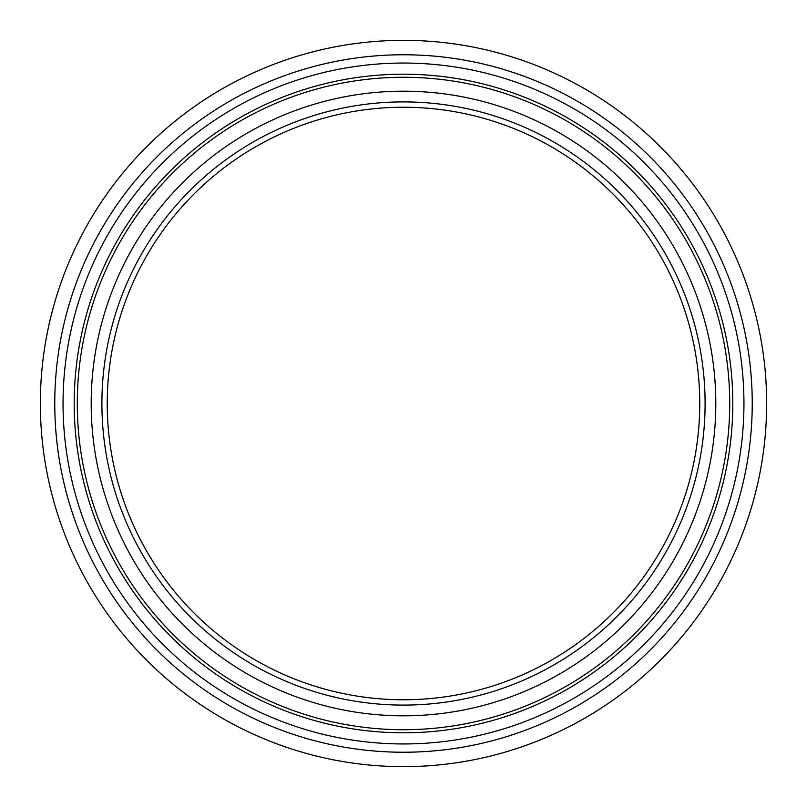 <?xml version="1.0" encoding="UTF-8"?>
<svg xmlns="http://www.w3.org/2000/svg" width="807" height="807" viewBox="0 0 807 807"><rect width="100%" height="100%" fill="white"/><g stroke="black" fill="none" stroke-linecap="round" stroke-linejoin="round"><path stroke-width="1.21" d="M403.5 101.904A301.596 301.596 0 0 1 705.096 403.5A301.596 301.596 0 0 1 403.5 705.096A301.596 301.596 0 0 1 101.904 403.5A301.596 301.596 0 0 1 403.5 101.904M403.5 77.28A326.22 326.22 0 0 0 77.28 403.5A326.22 326.22 0 0 0 403.5 729.72A326.22 326.22 0 0 0 729.72 403.5A326.22 326.22 0 0 0 403.5 77.28A326.22 326.22 0 0 0 77.28 403.5A326.22 326.22 0 0 0 403.5 729.72A326.22 326.22 0 0 0 729.72 403.5A326.22 326.22 0 0 0 403.5 77.28A326.22 326.22 0 0 0 77.28 403.5M74.204 403.5A329.296 329.296 0 0 0 568.148 688.684A329.296 329.296 0 0 0 568.148 118.316A329.296 329.296 0 0 0 74.204 403.5M63.047 403.5A340.453 340.453 0 0 0 573.727 698.337A340.453 340.453 0 0 0 573.727 108.663A340.453 340.453 0 0 0 63.047 403.5M403.5 40.35A363.15 363.15 0 0 0 40.35 403.5A363.15 363.15 0 0 0 403.5 766.65A363.15 363.15 0 0 0 766.65 403.5A363.15 363.15 0 0 0 403.5 40.35A363.15 363.15 0 0 1 766.65 403.5A363.15 363.15 0 0 1 403.5 766.65A363.15 363.15 0 0 1 40.35 403.5A363.15 363.15 0 0 0 403.5 766.65A363.15 363.15 0 0 0 766.65 403.5A363.15 363.15 0 0 0 403.5 40.35M107.24 403.5A296.26 296.26 0 0 0 551.635 660.065A296.26 296.26 0 0 0 551.635 146.935A296.26 296.26 0 0 0 107.24 403.5M403.5 91.201A312.299 312.299 0 0 0 133.034 559.654A312.299 312.299 0 0 0 673.966 559.654A312.299 312.299 0 0 0 403.5 91.201M54.765 403.5A348.735 348.735 0 0 0 403.5 752.235A348.735 348.735 0 0 0 752.235 403.5A348.735 348.735 0 0 0 403.5 54.765A348.735 348.735 0 0 0 54.765 403.5"/></g></svg>
